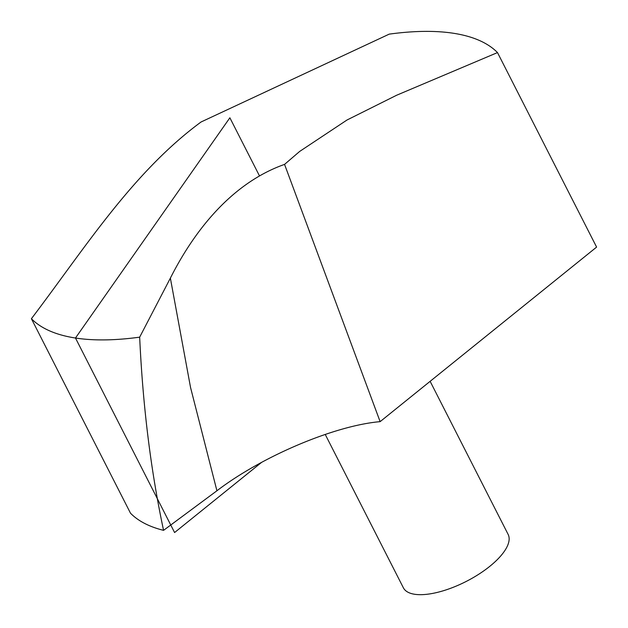 <?xml version="1.0" encoding="UTF-8"?>
<svg xmlns="http://www.w3.org/2000/svg" width="628" height="628" viewBox="0 0 628 628"><rect width="100%" height="100%" fill="white"/><g stroke="black" fill="none" stroke-linecap="round" stroke-linejoin="round"><path stroke-width="0.94" d="M497.494 52.579L396.606 95.252L347.025 119.995L299.674 151.427L284.555 164.387L380.128 421.647L596.6 247.094L497.494 52.579A270.056 105.08 153 0 0 389.219 34.132L201.07 121.981C132.092 172.747 84.105 249.363 31.4 318.71A270.056 105.08 153 0 0 139.667 337.158L170.369 278.133C192.419 234.401 229.393 183.902 284.555 164.387M380.128 421.647C334.771 425.588 262.378 456.038 216.919 490.774L163.563 530.346A270.056 105.08 153 0 1 130.506 513.217L31.4 318.71M163.563 530.346C150.806 470.498 142.839 406.096 139.667 337.158M430.133 381.329L508.13 534.404A58.789 22.875 153 0 1 466.133 581.481A58.789 22.875 153 0 1 403.372 587.784L325.226 434.427M261.57 462.389L174.584 532.536L75.478 338.021L229.872 117.789L259.435 175.801M216.919 490.774L190.535 387.421L170.369 278.133"/></g></svg>
